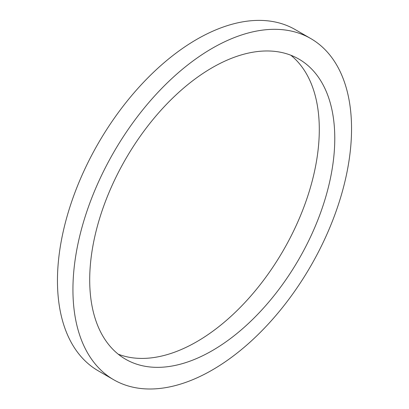 <?xml version="1.0" encoding="UTF-8"?>
<svg xmlns="http://www.w3.org/2000/svg" width="409" height="409" viewBox="0 0 409 409"><rect width="100%" height="100%" fill="white"/><g stroke="black" fill="none" stroke-linecap="round" stroke-linejoin="round"><path stroke-width="0.61" d="M89.704 279.904A173.293 100.052 120 0 0 125.594 359.235A173.293 100.052 120 0 0 298.887 259.188A173.293 100.052 120 0 0 298.887 59.085A173.293 100.052 120 0 0 165.348 105.512A173.293 100.052 120 0 0 89.704 279.904M118.201 354.168A173.293 100.052 120 0 0 283.406 250.252A173.293 100.052 120 0 0 290.799 55.215M72.935 289.587A197.005 113.743 120 0 0 113.738 379.772A197.005 113.743 120 0 0 310.743 266.034A197.005 113.743 120 0 0 310.743 38.548A197.005 113.743 120 0 0 158.927 91.33A197.005 113.743 120 0 0 72.935 289.587M310.743 38.548L295.262 29.612A197.005 113.743 120 0 0 143.452 82.393A197.005 113.743 120 0 0 57.454 280.651A197.005 113.743 120 0 0 98.257 370.835L113.738 379.772"/></g></svg>

